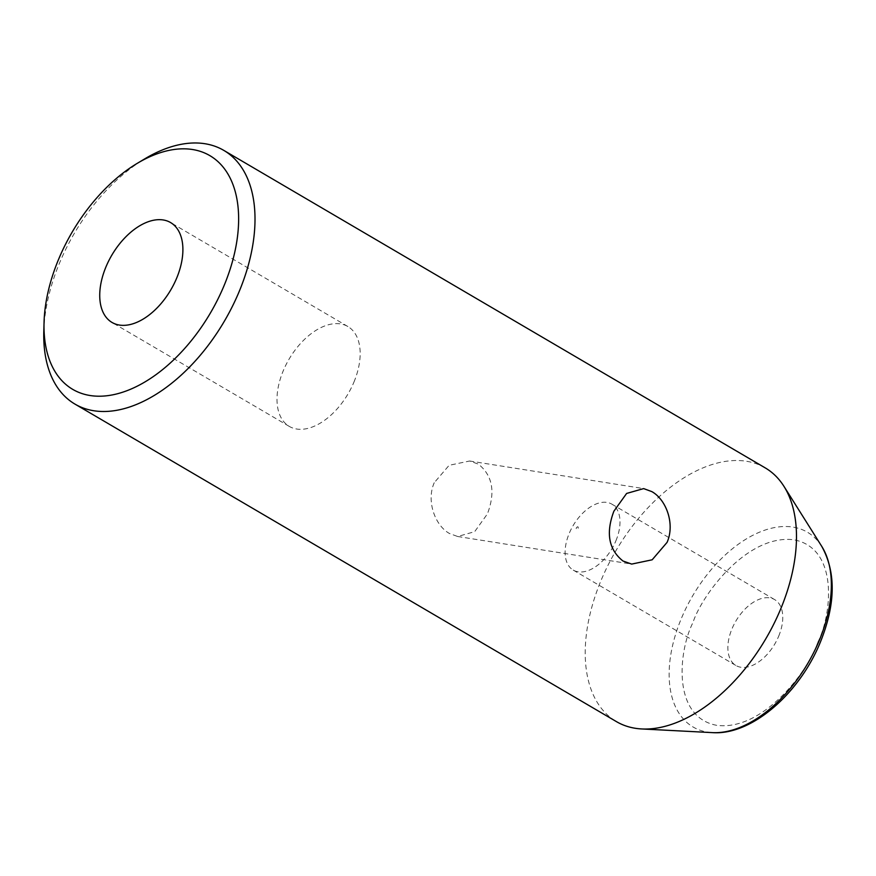 <?xml version="1.0" encoding="UTF-8"?>
<svg xmlns="http://www.w3.org/2000/svg" width="876" height="876" viewBox="0 0 876 876"><rect width="100%" height="100%" fill="white"/><g stroke="black" fill="none" stroke-linecap="round" stroke-linejoin="round"><path stroke-width="0.66" stroke-dasharray="4.38 3.29" d="M765.252 467.904A147.069 86.932 -59.6 0 0 601.024 580.525A147.069 86.932 -59.6 0 0 616.463 721.638M43.8 331.347A147.069 86.932 120.4 0 1 59.546 262.997A147.069 86.932 120.4 0 1 145.044 158.687M434.233 482.72C426.075 501.138 435.087 525.545 449.465 533.495L457.655 536.495L474.672 531.666L487.406 513.905C495.63 492.049 492.608 475.449 478.351 464.105L469.624 461.006L449.125 465.309L434.233 482.72M615.894 540.82A38.215 22.59 -59.6 0 0 611.886 504.16A38.215 22.59 -59.6 0 0 569.214 533.418A38.215 22.59 -59.6 0 0 573.222 570.09A38.215 22.59 -59.6 0 0 615.894 540.82M578.215 528.294C578.302 526.366 577.645 526.257 576.266 527.987C576.134 529.892 576.78 530.002 578.215 528.294M353.948 382.078A57.904 34.23 -59.6 0 0 347.871 326.518A57.904 34.23 -59.6 0 0 283.222 370.855A57.904 34.23 -59.6 0 0 289.299 426.415A57.904 34.23 -59.6 0 0 353.948 382.078M778.654 636.272A38.215 22.59 -59.6 0 0 774.647 599.6A38.215 22.59 -59.6 0 0 731.975 628.869A38.215 22.59 -59.6 0 0 735.982 665.53A38.215 22.59 -59.6 0 0 778.654 636.272M817.724 642.458C831.521 615.729 839.591 548.398 793.93 539.813C747.206 533.758 701.698 595.143 692.916 622.672C679.108 649.412 671.038 716.732 716.71 725.328C763.423 731.383 808.931 669.998 817.724 642.458M821.743 546.361A112.927 66.751 -59.6 0 0 752.769 535.324A112.927 66.751 -59.6 0 0 681.276 618.664A112.927 66.751 -59.6 0 0 712.517 732.632M469.624 461.006L643.652 488.6M347.871 326.518L170.601 222.57M611.886 504.16L774.647 599.6M457.655 536.495L631.684 564.089M289.299 426.415L112.029 322.456M573.222 570.09L735.982 665.53"/><path stroke-width="1.31" d="M74.975 404.11L616.463 721.638A147.069 86.932 -59.6 0 0 641.703 728.952A147.069 86.932 -59.6 0 0 780.68 609.006A147.069 86.932 -59.6 0 0 783.965 486.366A147.069 86.932 -59.6 0 0 765.252 467.904L223.774 150.376A147.069 86.932 120.4 0 1 239.203 291.478A147.069 86.932 120.4 0 1 74.975 404.11A147.069 86.932 120.4 0 1 43.8 331.347L44.052 322.357A135.495 80.088 120.4 0 1 58.561 259.395A135.495 80.088 120.4 0 1 137.335 163.297A135.495 80.088 120.4 0 1 225.34 170.01A135.495 80.088 120.4 0 1 224.07 285.631A135.495 80.088 120.4 0 1 113.157 394.748A135.495 80.088 120.4 0 1 44.052 322.357M667.063 542.386L652.171 559.797L631.684 564.089L622.956 561.001C608.689 549.624 605.666 533.024 613.89 511.201L626.625 493.44L643.652 488.6L651.832 491.611C666.198 499.561 675.243 523.947 667.063 542.386M176.678 278.119A57.904 34.23 -59.6 0 0 170.601 222.57A57.904 34.23 -59.6 0 0 105.952 266.906A57.904 34.23 -59.6 0 0 112.029 322.456A57.904 34.23 -59.6 0 0 176.678 278.119M137.335 163.297L145.044 158.687A147.069 86.932 120.4 0 1 223.774 150.376M819.224 640.531A112.927 66.751 -59.6 0 0 821.743 546.361C836.12 572.236 835.66 604.177 820.352 642.185C799.657 693.245 751.761 735.479 712.517 732.632A112.927 66.751 -59.6 0 0 819.224 640.531M712.517 732.632L641.703 728.952M821.743 546.361L783.965 486.366"/></g></svg>
